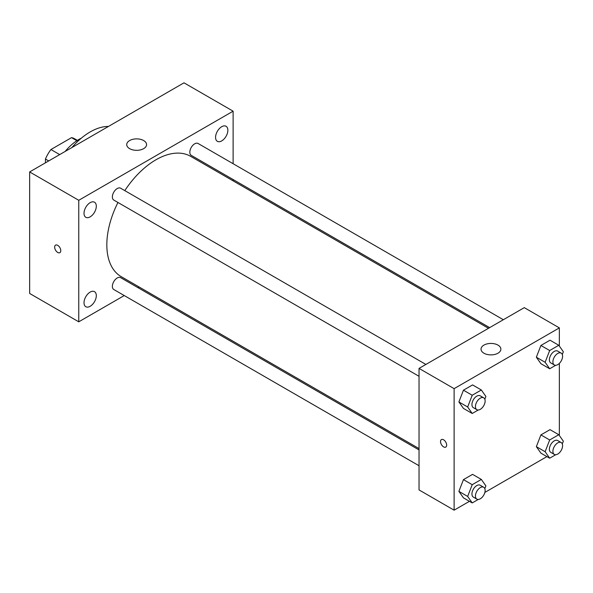 <?xml version="1.0" encoding="UTF-8"?>
<svg xmlns="http://www.w3.org/2000/svg" width="593" height="593" viewBox="0 0 593 593"><rect width="100%" height="100%" fill="white"/><g stroke="black" fill="none" stroke-linecap="round" stroke-linejoin="round"><path stroke-width="0.89" d="M59.7 154.595L50.931 149.532L71.516 137.643A26.648 15.388 120 0 1 74.548 138.732L77.379 140.371M45.439 162.83L45.439 159.043A26.648 15.388 120 0 1 50.931 149.532M48.715 160.933L45.439 159.043M76.845 140.719L71.516 137.643M65.178 151.43A39.687 22.912 -60 0 1 81.278 138.213M71.872 147.568A57.054 32.941 -60 0 1 108.452 126.442M124.256 295.551L78.765 321.821L29.65 293.461L29.65 171.94L184 82.827L233.116 111.18L233.116 163.712M221.715 126.709A8.695 5.018 120 0 0 216.037 134.366A8.695 5.018 120 0 0 217.364 141.334A8.695 5.018 120 0 0 226.059 136.316A8.695 5.018 120 0 0 226.059 126.279A8.695 5.018 120 0 0 221.715 126.709M90.166 202.658A8.695 5.018 120 0 0 84.488 210.315A8.695 5.018 120 0 0 85.815 217.283A8.695 5.018 120 0 0 94.509 212.264A8.695 5.018 120 0 0 94.509 202.228A8.695 5.018 120 0 0 90.166 202.658M90.166 292.097A8.695 5.018 120 0 0 84.488 299.754A8.695 5.018 120 0 0 85.815 306.722A8.695 5.018 120 0 0 94.509 301.704A8.695 5.018 120 0 0 94.509 291.667A8.695 5.018 120 0 0 90.166 292.097M78.765 321.821L78.765 200.293L29.65 171.94M78.765 200.293L233.116 111.18M143.662 148.65A9.925 5.73 180 0 1 132.847 149.896A9.925 5.73 180 0 1 126.724 144.603A9.925 5.73 180 0 1 136.642 138.873A9.925 5.73 180 0 1 146.567 144.603A9.925 5.73 180 0 1 143.662 148.65M139.103 286.982L137.947 287.649M60.782 250.676A4.344 2.505 60 0 1 59.886 252.662A4.344 2.505 60 0 1 55.542 250.157A4.344 2.505 60 0 1 55.542 245.146A4.344 2.505 60 0 1 58.892 246.31A4.344 2.505 60 0 1 60.782 250.676M59.886 252.662A4.344 2.505 60 0 1 55.549 250.157A4.344 2.505 60 0 1 55.542 245.146M233.116 179.523L233.116 180.858M503.338 319.723L198.092 143.491A6.849 3.951 120 0 0 194.667 143.832A6.849 3.951 120 0 0 189.827 152.216A6.849 3.951 120 0 0 191.242 155.351L489.648 327.632M419.036 449.931L120.631 277.65A6.849 3.951 120 0 0 117.206 277.991A6.849 3.951 120 0 0 112.366 286.375A6.849 3.951 120 0 0 113.789 289.51L419.036 465.742M425.885 364.443L120.631 188.211A6.849 3.951 120 0 0 117.206 188.552A6.849 3.951 120 0 0 112.737 194.586A6.849 3.951 120 0 0 113.789 200.071L419.036 376.303M117.955 202.472A69.455 40.102 120 0 0 106.829 244.857A69.455 40.102 120 0 0 121.209 276.649L419.036 448.597M488.491 328.3L190.664 156.352A69.455 40.102 120 0 0 124.804 190.62M469.448 501.322L454.119 510.173L419.036 489.922L419.036 368.401L524.279 307.641L559.355 327.892L559.355 346.075M546.909 456.603L484.852 492.427M540.912 363.694L536.354 357.216L540.912 345.467L550.022 340.204L540.912 345.467L536.354 357.216L540.912 363.694L549.681 368.764L545.123 362.279L549.681 350.53L558.791 345.274L563.35 351.753L562.29 354.488M463.452 497.853L458.893 491.375L463.452 479.626L472.569 474.363L463.452 479.626L458.893 491.375L463.452 497.853L472.221 502.923L467.662 496.437L472.221 484.689L481.338 479.433L485.897 485.912L484.829 488.647M559.355 363.383L559.355 435.514M454.119 510.173L454.119 388.652L559.355 327.892M540.912 453.141L536.354 446.655L540.912 434.906L550.022 429.651L540.912 434.906L536.354 446.655L540.912 453.141L549.681 458.204L545.123 451.718L549.681 439.969L558.791 434.713L563.35 441.192L562.29 443.927M463.452 408.414L458.893 401.935L463.452 390.187L472.569 384.924L463.452 390.187L458.893 401.935L463.452 408.414L472.221 413.477L467.662 406.998L472.221 395.249L481.338 389.986L485.897 396.472L484.829 399.208M454.119 388.652L419.036 368.401M483.932 353.206A9.925 5.73 180 0 1 481.027 349.158A9.925 5.73 180 0 1 490.952 343.429A9.925 5.73 180 0 1 500.877 349.158A9.925 5.73 180 0 1 494.747 354.451A9.925 5.73 180 0 1 483.932 353.206M446.662 445.106A4.344 2.505 60 0 1 445.766 447.092A4.344 2.505 60 0 1 441.422 444.587A4.344 2.505 60 0 1 441.422 439.576A4.344 2.505 60 0 1 444.765 440.74A4.344 2.505 60 0 1 446.662 445.106M445.766 447.092A4.344 2.505 60 0 1 441.429 444.587A4.344 2.505 60 0 1 441.422 439.576M478.24 410.008L472.221 413.477M483.71 397.829L480.204 395.805A6.849 3.951 120 0 0 474.926 397.644A6.849 3.951 120 0 0 471.939 404.53A6.849 3.951 120 0 0 473.355 407.665L476.861 409.689A6.849 3.951 120 0 0 483.71 405.738A6.849 3.951 120 0 0 483.71 397.829A6.849 3.951 120 0 0 478.432 399.667A6.849 3.951 120 0 0 475.445 406.553A6.849 3.951 120 0 0 476.861 409.689M467.662 406.998L458.893 401.935M472.221 395.249L463.452 390.187M481.338 389.986L472.569 384.924M555.693 365.288L549.681 368.764M561.171 353.109L557.657 351.086A6.849 3.951 120 0 0 552.387 352.924A6.849 3.951 120 0 0 549.392 359.81A6.849 3.951 120 0 0 550.815 362.946L554.322 364.969A6.849 3.951 120 0 0 561.171 361.018A6.849 3.951 120 0 0 561.171 353.109A6.849 3.951 120 0 0 555.893 354.948A6.849 3.951 120 0 0 552.906 361.834A6.849 3.951 120 0 0 554.322 364.969M545.123 362.279L536.354 357.216M549.681 350.53L540.912 345.467M558.791 345.274L550.022 340.204M478.24 499.447L472.221 502.923M483.71 487.268L480.204 485.244A6.849 3.951 120 0 0 474.926 487.083A6.849 3.951 120 0 0 471.939 493.969A6.849 3.951 120 0 0 473.355 497.104L476.861 499.128A6.849 3.951 120 0 0 483.71 495.177A6.849 3.951 120 0 0 483.71 487.268A6.849 3.951 120 0 0 478.432 489.106A6.849 3.951 120 0 0 475.445 495.993A6.849 3.951 120 0 0 476.861 499.128M467.662 496.437L458.893 491.375M472.221 484.689L463.452 479.626M481.338 479.433L472.569 474.363M555.693 454.727L549.681 458.204M561.171 442.548L557.657 440.525A6.849 3.951 120 0 0 552.387 442.363A6.849 3.951 120 0 0 549.392 449.249A6.849 3.951 120 0 0 550.815 452.385L554.322 454.408A6.849 3.951 120 0 0 561.171 450.458A6.849 3.951 120 0 0 561.171 442.548A6.849 3.951 120 0 0 555.893 444.387A6.849 3.951 120 0 0 552.906 451.273A6.849 3.951 120 0 0 554.322 454.408M545.123 451.718L536.354 446.655M549.681 439.969L540.912 434.906M558.791 434.713L550.022 429.651"/></g></svg>
